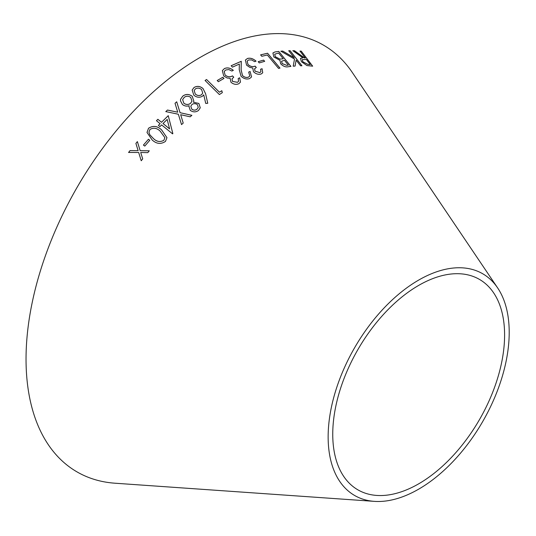 <?xml version="1.0" encoding="UTF-8"?>
<svg xmlns="http://www.w3.org/2000/svg" width="536" height="536" viewBox="0 0 536 536"><rect width="100%" height="100%" fill="white"/><g stroke="black" fill="none" stroke-linecap="round" stroke-linejoin="round"><path stroke-width="0.8" d="M374.403 501.368L115.073 483.217A246.406 142.261 -60 0 1 77.07 187.406A246.406 142.261 -60 0 1 352.252 72.4L497.643 287.912A128.03 73.921 -60 0 1 418.67 489.16A128.03 73.921 -60 0 1 374.403 501.368A128.03 73.921 -60 0 1 354.658 347.663A128.03 73.921 -60 0 1 497.643 287.912M294.512 50.739L292.857 50.686L302.934 57.868L300.488 58.411L301.413 61.7L306.961 65.573L312.662 66.163L301.272 51.168L299.986 51.061L305.279 58.029L304.542 57.975L294.512 50.739L292.83 50.726M280.864 51.201L294.525 59.061L293.205 66.209L295.088 66.069L296.12 60.146L300.549 65.794L301.922 65.754L290.11 50.699L288.737 50.739L294.244 57.761L282.72 51.054L280.864 51.201M280.683 63.797C283.222 66.343 285.721 67.328 288.174 66.752L290.914 66.39L278.78 51.429L274.961 51.952L272.918 52.984L273.842 56.983L279.96 60.354L280.683 63.797M278.546 68.4L279.973 68.092L267.558 53.238L260.603 54.86L261.803 56.293L267.33 54.987L278.546 68.4M263.618 60.112L258.211 61.687L259.257 62.913L264.67 61.332L263.618 60.112L258.185 61.727M247.94 64.467L247.176 61.064L248.671 59.938L251.706 59.938L254.62 61.647L256.047 61.164C253.153 58.585 250.279 57.694 247.424 58.498L245.381 60.072L246.573 65.151L249.87 67.409L252.744 68.018L253.488 71.757C255.987 74.028 258.533 74.779 261.126 74.008L262.727 72.796L262.084 68.722L260.59 69.224L260.898 71.791L259.86 72.574L255.056 71.188L254.6 68.762L256.322 67.469L255.129 66.116C252.778 67.107 250.379 66.558 247.94 64.467L247.156 61.097M231.15 65.734L232.443 67.141L239.344 64.065L239.23 69.613L241.066 76.246C243.853 78.839 246.728 79.603 249.689 78.537L251.552 76.943L250.098 71.469L248.684 72.072L249.789 76.005L248.496 77.11C246.439 77.827 244.443 77.311 242.5 75.549L241.126 69.754L241.274 61.292L231.15 65.734M225.1 75.04L224.209 71.456L225.73 69.988L228.839 69.573L231.874 71.04L233.328 70.317C230.292 67.891 227.324 67.308 224.417 68.575L222.34 70.631L223.72 75.958L227.15 77.995L230.112 78.283L230.976 82.263C233.569 84.407 236.195 84.889 238.848 83.71L240.47 82.135L239.693 77.78L238.172 78.544L238.567 81.284L237.515 82.303L232.557 81.432L232.001 78.879L233.756 77.204L232.497 75.877C230.118 77.278 227.653 76.996 225.1 75.04L224.195 71.489M222.815 77.251L217.207 80.514L218.366 81.693L223.974 78.43L222.815 77.251L217.194 80.547M219.385 94.55L222.319 92.648L221.81 90.705L219.465 92.205L206.561 79.516L205.074 80.48L219.385 94.55M202.494 96.185L203.734 94.832L205.73 103.428L207.747 103.267L205.603 93.733L202.997 88.507C200.015 86.082 197.02 85.753 194.005 87.515L192.156 90.061L193.865 95.207C196.699 97.532 199.573 97.86 202.494 96.185M192.277 96.319C188.94 93.907 185.764 93.854 182.749 96.152L180.572 99.274L180.471 100.808L182.428 104.493C184.418 106.068 186.669 106.483 189.168 105.746L188.96 106.51L190.26 110.362C193.087 112.319 195.828 112.359 198.467 110.483L200.256 107.823L198.89 103.455L193.489 102.249L193.831 101.15L192.263 96.346C188.933 93.941 185.758 93.887 182.743 96.185L182.749 96.152M149.805 140.291L148.445 139.273L143.42 145.075L144.78 146.094L149.805 140.271L148.445 139.253L143.42 145.095M148.532 128.265L147.005 132.452L152.224 140.023C156.492 143.963 160.901 144.432 165.45 141.424L166.957 137.685L161.604 129.906C157.417 125.913 153.061 125.364 148.532 128.265L147.011 132.459M167.473 110.041L165.778 111.595L178.361 114.242L181.536 124.6L183.212 123.066L180.679 114.717L190.186 116.808L191.868 115.32L180.076 112.701L176.706 101.78L175.024 103.274L177.731 112.198L167.473 110.041L165.778 111.622M160.11 123.682L158.401 125.391L159.909 126.623L161.617 124.908L172.565 133.853L172.853 133.571L168.25 115.669L161.517 122.282L157.865 119.294L156.452 120.694L160.11 123.682L158.401 125.417M130.06 150.596L128.566 152.459L138.683 152.485L141.229 160.746L142.71 158.897L140.713 152.492L147.795 152.633L149.283 150.817L140.157 150.67L137.377 141.605L135.896 143.4L138.141 150.656L130.06 150.596L128.573 152.479M418.67 483.841A121.518 70.156 -60 0 1 376.654 495.425A121.518 70.156 -60 0 1 357.914 349.546A121.518 70.156 -60 0 1 493.623 292.83A121.518 70.156 -60 0 1 418.67 483.841M138.141 150.656L130.067 150.609M142.71 158.917L140.713 152.492M149.283 150.837L140.164 150.69L137.377 141.605M137.377 141.625L135.896 143.42M172.853 133.591L168.25 115.669M168.25 115.696L161.517 122.282M161.517 122.302L157.865 119.294M157.865 119.314L156.452 120.721M169.57 128.888L163.024 123.535L167.172 119.414L169.577 128.861L163.024 123.508M177.731 112.198L167.473 110.068M183.212 123.092L180.679 114.717M191.868 115.347L180.076 112.701M180.069 112.728L176.706 101.78M176.706 101.806L175.017 103.301M166.957 137.698L161.604 129.906C157.417 125.933 153.061 125.391 148.532 128.292M164.88 137.672L163.869 140.285C160.224 142.328 156.76 141.765 153.477 138.61L149.859 134.831L148.934 132.225L149.946 129.451C153.618 127.421 157.061 128.024 160.277 131.26L164.88 137.651L163.869 140.305C160.217 142.308 156.753 141.745 153.477 138.59L149.852 134.804L148.934 132.231M193.824 101.163L192.263 96.346M200.25 107.843L198.883 103.481L193.489 102.249M182.743 96.185L180.565 99.287M189.161 105.773L188.953 106.523M198.266 107.381L197.067 109.136C195.432 110.443 193.677 110.47 191.801 109.223L190.816 106.262L191.915 104.547C193.664 103.341 195.486 103.368 197.389 104.627L198.266 107.381L197.074 109.103C195.439 110.416 193.684 110.443 191.808 109.19L190.816 106.275M183.868 103.274L182.635 99.669L184.15 97.458C186.227 95.83 188.424 95.823 190.749 97.438L191.968 101.224L190.521 103.368C188.384 104.868 186.166 104.835 183.868 103.274L182.635 99.683M190.521 103.368L190.528 103.334C188.391 104.835 186.173 104.808 183.875 103.247M191.968 101.224L190.528 103.334M207.74 103.301L205.603 93.733M205.596 93.766L202.997 88.507M202.983 88.534C200.002 86.115 197.007 85.78 193.999 87.542L194.005 87.515M193.999 87.542L192.156 90.081M195.325 94.135L194.166 90.557L195.379 88.902C197.456 87.69 199.519 87.904 201.576 89.552L202.749 93.13L201.549 94.751C199.466 95.978 197.389 95.77 195.325 94.135L194.166 90.571M201.549 94.751L201.556 94.718C199.472 95.944 197.395 95.736 195.332 94.102M202.735 93.157L201.556 94.718M222.306 92.681L221.81 90.705M221.797 90.738L219.465 92.205M219.452 92.239L206.561 79.516L205.06 80.514M223.961 78.464L222.802 77.284M233.736 77.238L232.483 75.911C230.105 77.311 227.633 77.03 225.08 75.073M233.307 70.35C230.272 67.925 227.304 67.342 224.403 68.608L224.417 68.575M224.403 68.608L222.333 70.652M240.463 82.155L239.693 77.78M239.672 77.814L238.158 78.578M238.56 81.305L237.515 82.303M237.502 82.336L232.557 81.432M232.537 81.472L231.981 78.919M249.769 76.045L248.483 77.144C246.426 77.867 244.423 77.345 242.48 75.583L241.106 69.787L241.254 61.325L231.137 65.767M251.538 76.963L250.098 71.469M250.078 71.509L248.671 72.105M256.302 67.509L255.103 66.156C252.758 67.141 250.359 66.591 247.92 64.508M256.027 61.198C253.133 58.618 250.258 57.734 247.404 58.531L247.424 58.498M247.404 58.531L245.367 60.092M262.72 72.816L262.084 68.722M262.057 68.755L260.57 69.265M260.885 71.811L259.86 72.574M259.839 72.608L255.056 71.188M255.036 71.228L254.58 68.796M264.643 61.372L263.598 60.146M279.946 68.126L267.558 53.238M267.531 53.272L260.583 54.9M290.887 66.424L278.78 51.429M278.754 51.469L274.961 51.952M274.935 51.992L272.904 53.004M286.733 65.359L282.157 63.556L281.608 61.211L284.482 60.307L288.341 65.137L286.733 65.359L282.13 63.59L281.594 61.231M283.263 58.799L279.819 59.128L275.276 56.736L274.727 54.176L278.613 53.071L283.263 58.799L279.846 59.087L275.303 56.702L274.727 54.176M288.368 65.097L286.76 65.318M294.244 57.761L282.693 51.094L280.837 51.235M295.061 66.109L296.12 60.146M301.889 65.794L290.11 50.699M290.077 50.739L288.71 50.779M305.279 58.029L304.508 58.009L294.485 50.779M300.468 58.431L302.934 57.868M312.629 66.196L301.272 51.168M301.239 51.208L299.952 51.101M310.257 64.581L307.939 64.454L302.78 61.781L302.23 59.637L306.384 59.483L310.257 64.581L307.966 64.414L302.813 61.741L302.23 59.637"/></g></svg>
